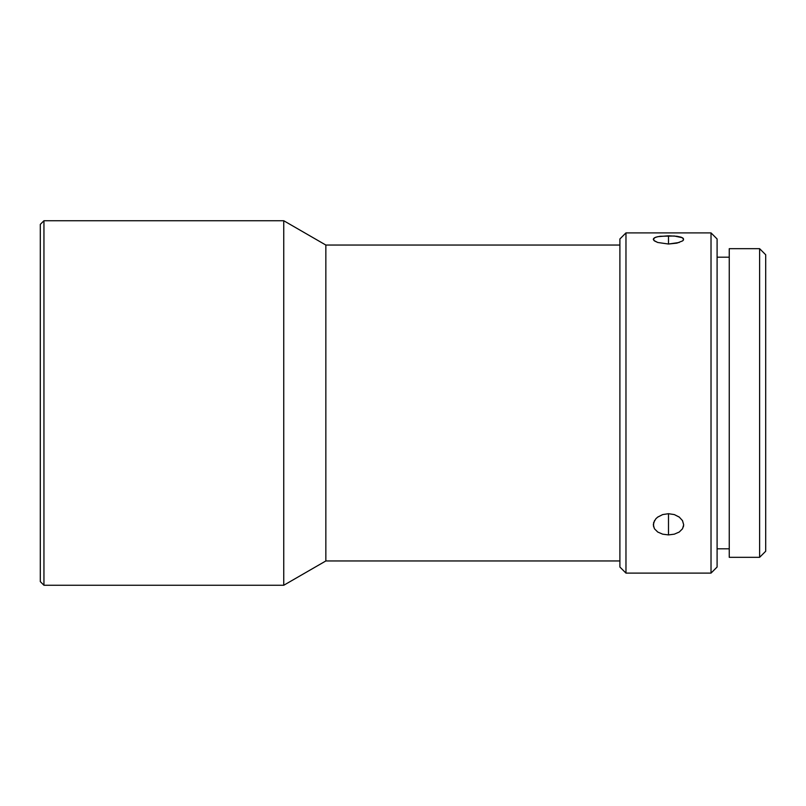 <?xml version="1.0" encoding="UTF-8"?>
<svg xmlns="http://www.w3.org/2000/svg" width="806" height="806" viewBox="0 0 806 806"><rect width="100%" height="100%" fill="white"/><g stroke="black" fill="none" stroke-linecap="round" stroke-linejoin="round"><path stroke-width="1.21" d="M43.947 220.743L40.3 224.38L40.3 581.62L43.947 585.257L43.947 220.743L43.947 585.257L283.752 585.257L283.752 220.743L43.947 220.743L283.752 220.743L283.752 585.257L325.846 560.956L325.846 245.044L283.752 220.743L325.846 245.044L325.846 560.956L619.895 560.956L325.846 560.956L283.752 585.257L43.947 585.257L40.3 581.62L40.3 224.38L43.947 220.743M759.625 557.319L765.7 551.244L765.7 254.756L759.625 248.681L759.625 557.319L759.625 248.681L729.249 248.681L729.249 557.319L759.625 557.319L729.249 557.319L729.249 248.681L759.625 248.681L765.7 254.756L765.7 551.244L759.625 557.319M625.97 232.894L619.895 238.969L619.895 567.031L625.97 573.106L625.97 232.894L625.97 573.106L711.023 573.106L717.098 567.031L717.098 238.969L711.023 232.894L711.023 573.106L711.023 232.894L625.97 232.894L711.023 232.894L717.098 238.969L717.098 567.031L711.023 573.106L625.97 573.106L619.895 567.031L619.895 238.969L625.97 232.894M657.515 517.23L662.683 514.581L668.496 513.704L668.496 534.912L662.663 534.166L657.746 532.041L654.462 528.776L653.303 524.787L654.573 520.464M653.595 526.832L653.595 522.701L655.872 518.752L657.767 517.049L662.683 514.581L668.496 513.704L674.31 514.581L679.236 517.049L682.531 520.666L683.679 524.797L683.387 526.842M653.424 239.765L654.472 237.77L657.767 236.672L668.496 235.795L668.496 244.027L657.746 242.485L653.958 240.5M653.303 239.251L654.462 240.923L657.746 242.485L668.496 244.027L668.496 235.795L676.939 236.279L681.12 237.166L683.387 238.475L683.387 240.077L682.521 240.923L676.929 243.13L668.496 244.027L679.236 242.485M619.895 245.044L325.846 245.044L619.895 245.044M653.595 238.475L655.872 237.166L660.054 236.279L674.31 236.007L682.531 237.77L683.569 239.765M682.47 520.565L683.679 524.797L682.521 528.776L679.236 532.041L674.31 534.166L668.496 534.912L662.663 534.166L657.746 532.041L654.462 528.776M717.098 548.805L729.249 548.805L717.098 548.805M729.249 257.195L717.098 257.195L729.249 257.195M683.025 240.51L682.501 240.944M682.521 528.776L679.236 532.041L674.31 534.166L668.496 534.912L668.496 513.704L674.31 514.581L679.478 517.24"/></g></svg>
